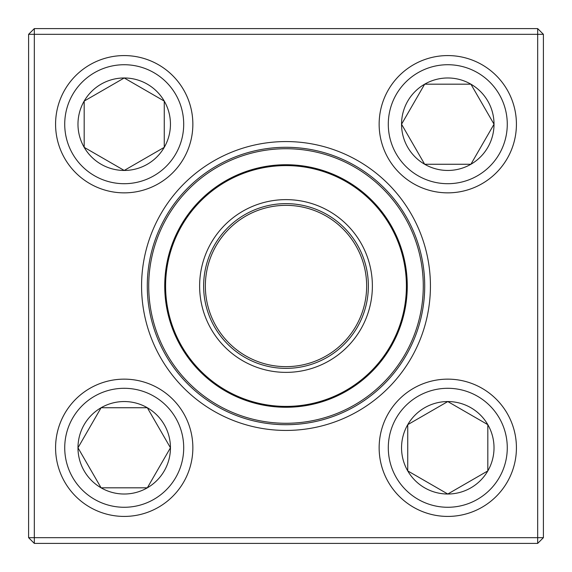 <?xml version="1.0" encoding="UTF-8"?>
<svg xmlns="http://www.w3.org/2000/svg" width="572" height="572" viewBox="0 0 572 572"><rect width="100%" height="100%" fill="white"/><g stroke="black" fill="none" stroke-linecap="round" stroke-linejoin="round"><path stroke-width="0.86" d="M34.32 28.6L537.68 28.6L543.4 34.32L543.4 537.68L537.68 537.68L537.68 34.32L34.32 34.32L34.32 537.68L537.68 537.68L537.68 543.4L34.32 543.4L34.32 537.68L28.6 537.68L28.6 34.32L34.32 28.6L34.32 34.32L28.6 34.32M141.57 286A144.43 144.43 0 0 1 358.215 160.918A144.43 144.43 0 0 1 358.215 411.082A144.43 144.43 0 0 1 141.57 286M147.29 286A138.71 138.71 0 0 0 355.355 406.127A138.71 138.71 0 0 0 355.355 165.873A138.71 138.71 0 0 0 147.29 286M537.68 543.4L543.4 537.68M537.68 28.6L537.68 34.32L543.4 34.32M28.6 537.68L34.32 543.4M77.978 447.783A46.232 46.232 0 0 1 147.333 407.743A46.232 46.232 0 0 1 147.333 487.823A46.232 46.232 0 0 1 77.978 447.783L101.094 407.743L147.333 407.743L170.449 447.783L147.333 487.823L101.094 487.823L77.978 447.783L101.094 487.823L147.333 487.823L170.449 447.783L147.333 407.743L101.094 407.743L77.978 447.783M192.857 447.783A68.64 68.64 0 0 0 124.217 379.143A68.64 68.64 0 0 0 55.577 447.783A68.64 68.64 0 0 1 124.217 379.143A68.64 68.64 0 0 1 192.857 447.783A68.64 68.64 0 0 1 89.897 507.228A68.64 68.64 0 0 1 89.897 388.345A68.64 68.64 0 0 1 192.857 447.783A68.64 68.64 0 0 1 89.897 507.228A68.64 68.64 0 0 1 89.897 388.345A68.64 68.64 0 0 1 192.857 447.783M447.783 494.022A46.232 46.232 0 0 1 407.743 424.667A46.232 46.232 0 0 1 487.823 424.667A46.232 46.232 0 0 1 447.783 494.022L407.743 470.906L407.743 424.667L447.783 401.551L487.823 424.667L487.823 470.906L447.783 494.022L487.823 470.906L487.823 424.667L447.783 401.551L407.743 424.667L407.743 470.906L447.783 494.022M447.783 379.143A68.64 68.64 0 0 0 379.143 447.783A68.64 68.64 0 0 0 447.783 516.423A68.64 68.64 0 0 0 516.423 447.783A68.64 68.64 0 0 0 447.783 379.143A68.64 68.64 0 0 1 507.228 482.103A68.64 68.64 0 0 1 388.345 482.103A68.64 68.64 0 0 1 447.783 379.143A68.64 68.64 0 0 1 507.228 482.103A68.64 68.64 0 0 1 388.345 482.103A68.64 68.64 0 0 1 447.783 379.143A68.64 68.64 0 0 0 379.143 447.783A68.64 68.64 0 0 0 447.783 516.423A68.64 68.64 0 0 0 516.423 447.783A68.64 68.64 0 0 0 447.783 379.143M494.022 124.217A46.232 46.232 0 0 1 424.667 164.257A46.232 46.232 0 0 1 424.667 84.177A46.232 46.232 0 0 1 494.022 124.217L470.906 164.257L424.667 164.257L401.551 124.217L424.667 84.177L470.906 84.177L494.022 124.217L470.906 84.177L424.667 84.177L401.551 124.217L424.667 164.257L470.906 164.257L494.022 124.217M379.143 124.217A68.64 68.64 0 0 0 447.783 192.857A68.64 68.64 0 0 0 516.423 124.217A68.64 68.64 0 0 0 447.783 55.577A68.64 68.64 0 0 0 379.143 124.217A68.64 68.64 0 0 1 482.103 64.772A68.64 68.64 0 0 1 482.103 183.655A68.64 68.64 0 0 1 379.143 124.217A68.64 68.64 0 0 1 482.103 64.772A68.64 68.64 0 0 1 482.103 183.655A68.64 68.64 0 0 1 379.143 124.217A68.64 68.64 0 0 0 447.783 192.857A68.64 68.64 0 0 0 516.423 124.217A68.64 68.64 0 0 0 447.783 55.577A68.64 68.64 0 0 0 379.143 124.217M124.217 77.978A46.232 46.232 0 0 1 164.257 147.333A46.232 46.232 0 0 1 84.177 147.333A46.232 46.232 0 0 1 124.217 77.978L164.257 101.094L164.257 147.333L124.217 170.449L84.177 147.333L84.177 101.094L124.217 77.978L84.177 101.094L84.177 147.333L124.217 170.449L164.257 147.333L164.257 101.094L124.217 77.978M124.217 192.857A68.64 68.64 0 0 0 192.857 124.217A68.64 68.64 0 0 0 124.217 55.577A68.64 68.64 0 0 0 55.577 124.217A68.64 68.64 0 0 0 124.217 192.857A68.64 68.64 0 0 1 64.772 89.897A68.64 68.64 0 0 1 183.655 89.897A68.64 68.64 0 0 1 124.217 192.857A68.64 68.64 0 0 1 64.772 89.897A68.64 68.64 0 0 1 183.655 89.897A68.64 68.64 0 0 1 124.217 192.857A68.64 68.64 0 0 0 192.857 124.217A68.64 68.64 0 0 0 124.217 55.577A68.64 68.64 0 0 0 55.577 124.217A68.64 68.64 0 0 0 124.217 192.857M164.257 349.435A137.28 137.28 0 0 1 291.935 148.849A137.28 137.28 0 0 1 401.809 359.716A137.28 137.28 0 0 1 164.257 349.435A137.28 137.28 0 0 1 291.935 148.849A137.28 137.28 0 0 1 401.809 359.716A137.28 137.28 0 0 1 164.257 349.435M209.402 325.911A86.372 86.372 0 0 1 289.732 199.707A86.372 86.372 0 0 1 358.866 332.382A86.372 86.372 0 0 1 209.402 325.911M212.956 324.059A82.368 82.368 0 0 1 289.561 203.711A82.368 82.368 0 0 1 355.484 330.23A82.368 82.368 0 0 1 212.956 324.059M214.479 323.266A80.652 80.652 0 0 1 289.489 205.427A80.652 80.652 0 0 1 354.039 329.308A80.652 80.652 0 0 1 214.479 323.266A80.652 80.652 0 0 1 264.893 208.158A80.652 80.652 0 0 1 366.552 282.039M178.457 342.035A121.264 121.264 0 0 1 229.965 178.457A121.264 121.264 0 0 1 393.543 229.965A121.264 121.264 0 0 1 342.035 393.543A121.264 121.264 0 0 1 178.457 342.035A121.264 121.264 0 0 1 229.965 178.457A121.264 121.264 0 0 1 393.543 229.965A121.264 121.264 0 0 1 342.035 393.543A121.264 121.264 0 0 1 178.457 342.035M183.705 447.783A59.488 59.488 0 0 0 94.473 396.267A59.488 59.488 0 0 0 94.473 499.306A59.488 59.488 0 0 0 183.705 447.783M447.783 388.295A59.488 59.488 0 0 0 396.267 477.527A59.488 59.488 0 0 0 499.306 477.527A59.488 59.488 0 0 0 447.783 388.295M388.295 124.217A59.488 59.488 0 0 0 477.527 175.733A59.488 59.488 0 0 0 477.527 72.694A59.488 59.488 0 0 0 388.295 124.217M124.217 183.705A59.488 59.488 0 0 0 175.733 94.473A59.488 59.488 0 0 0 72.694 94.473A59.488 59.488 0 0 0 124.217 183.705M392.778 230.359A120.406 120.406 0 0 0 230.359 179.222A120.406 120.406 0 0 0 179.222 341.641A120.406 120.406 0 0 0 341.641 392.778A120.406 120.406 0 0 0 392.778 230.359"/></g></svg>
